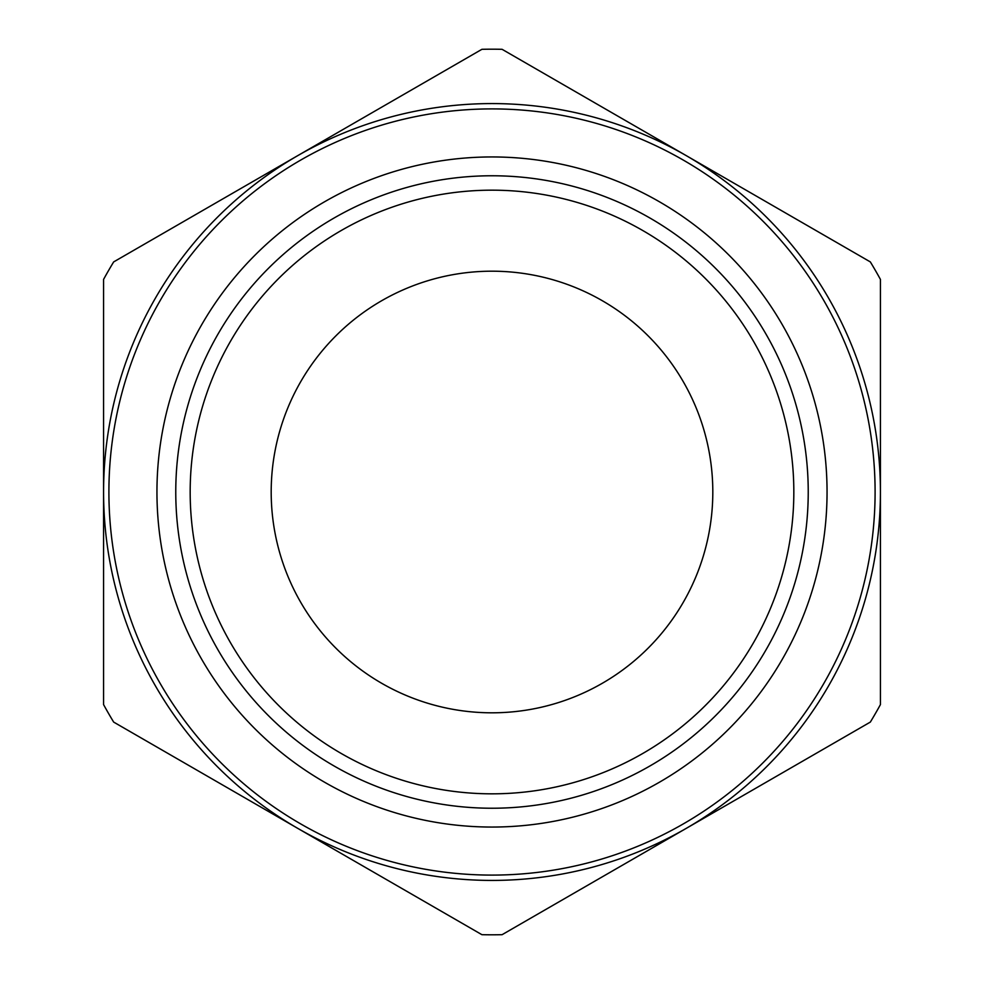 <?xml version="1.0" encoding="UTF-8"?>
<svg xmlns="http://www.w3.org/2000/svg" width="984" height="984" viewBox="0 0 984 984"><rect width="100%" height="100%" fill="white"/><g stroke="black" fill="none" stroke-linecap="round" stroke-linejoin="round"><path stroke-width="1.48" d="M492 875.096A383.096 383.096 0 0 0 875.096 492A383.096 383.096 0 0 0 492 108.904A383.096 383.096 0 0 0 108.904 492A383.096 383.096 0 0 0 492 875.096M492 103.578A388.422 388.422 0 0 1 880.422 492A388.422 388.422 0 0 1 492 880.422A388.422 388.422 0 0 1 103.578 492A388.422 388.422 0 0 1 492 103.578M492 827.052A335.052 335.052 0 0 1 156.948 492A335.052 335.052 0 0 1 492 156.948A335.052 335.052 0 0 1 827.052 492A335.052 335.052 0 0 1 492 827.052M492 175.767A316.233 316.233 0 0 0 175.767 492A316.233 316.233 0 0 0 492 808.233A316.233 316.233 0 0 0 808.233 492A316.233 316.233 0 0 0 492 175.767M492 793.83A301.83 301.83 0 0 1 190.17 492A301.83 301.83 0 0 1 492 190.17A301.83 301.83 0 0 1 793.83 492A301.83 301.83 0 0 1 492 793.83M502.086 934.689A442.8 442.8 0 0 1 481.914 934.689L113.664 722.084A442.8 442.8 0 0 1 103.578 704.606L103.578 279.394A442.8 442.8 0 0 1 113.664 261.916L481.914 49.311A442.8 442.8 0 0 1 502.086 49.311L870.336 261.916A442.8 442.8 0 0 1 880.422 279.394L880.422 704.606A442.8 442.8 0 0 1 870.336 722.084L502.086 934.689M492 712.81A220.81 220.81 0 0 1 271.19 492A220.81 220.81 0 0 1 492 271.19A220.81 220.81 0 0 1 712.81 492A220.81 220.81 0 0 1 492 712.81"/></g></svg>
